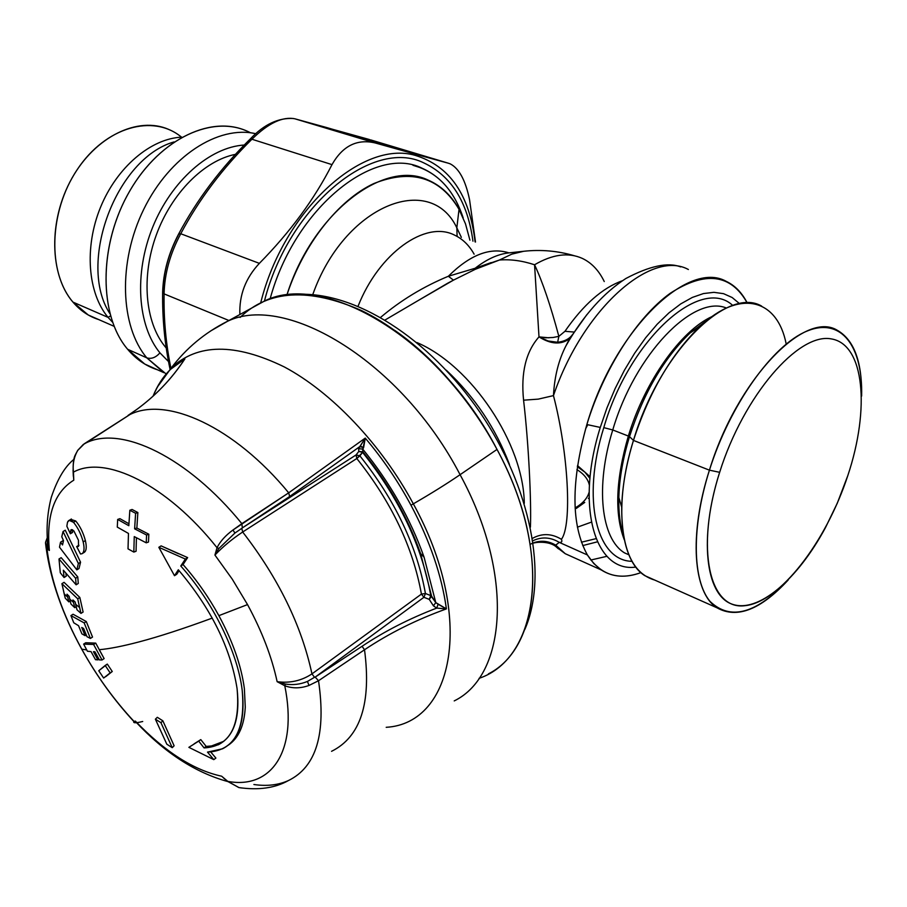 <?xml version="1.0" encoding="UTF-8"?>
<svg xmlns="http://www.w3.org/2000/svg" width="907" height="907" viewBox="0 0 907 907"><rect width="100%" height="100%" fill="white"/><g stroke="black" fill="none" stroke-linecap="round" stroke-linejoin="round"><path stroke-width="1.36" d="M524.28 503.351C523.724 443.738 471.323 365.657 416.914 342.54C471.323 365.657 523.724 443.738 524.28 503.351M555.696 545.141C548.44 540.901 540.957 540.153 533.225 542.896C540.957 540.153 548.44 540.901 555.696 545.141L559.256 542.375C550.572 537.125 541.785 536.581 532.908 540.742C541.785 536.581 550.572 537.125 559.256 542.375L587.407 554.971L593.802 563.553L601.273 569.947C612.701 577.249 625.909 578.133 640.909 572.612C618.211 580.786 600.389 574.902 587.407 554.971L559.256 542.375C561.705 542.613 562.419 541.592 561.41 539.302C562.419 541.592 561.705 542.613 559.256 542.375L555.696 545.141L565.242 553.701L555.696 545.141L558.497 548.871L556.535 547.17L555.696 545.141M553.463 395.611C582.77 309.23 651.101 248.971 688.379 269.504C651.101 248.971 582.77 309.23 553.463 395.611C568.36 452.638 572.26 525.187 561.41 539.302C551.705 533.429 542.08 533.101 532.522 538.316C542.08 533.101 551.705 533.429 561.41 539.302C572.26 525.187 568.36 452.638 553.463 395.611L538.293 399.125L523.577 400.191C528.792 444.838 531.411 501.911 530.425 527.103C531.411 501.911 528.792 444.838 523.577 400.191L538.293 399.125L553.463 395.611C554.483 376.394 558.723 359.648 566.195 345.363L572.283 335.046L586.84 314.65L572.283 335.046C569.074 339.105 564.199 341.508 557.646 342.268L558.859 336.361C550.583 305.512 542.477 281.646 534.563 264.765L538.996 336.882C525.913 351.689 520.777 372.788 523.577 400.191C520.777 372.788 525.913 351.689 538.996 336.882L548.962 337.812M419.136 299.979L453.466 280.138L475.279 269.311L499.44 260.026C510.528 259.13 522.228 260.706 534.563 264.765L538.996 336.882L548.145 340.987L557.646 342.268C563.712 341.622 568.338 339.49 571.501 335.862L572.34 334.966M447.548 283.29L453.466 280.138L448.341 276.261C423.342 286.635 400.781 300.33 380.645 317.348C400.781 300.33 423.342 286.635 448.341 276.261L475.155 268.257L475.279 269.311L453.466 280.138L448.341 276.261L475.155 268.257L475.279 269.311L499.44 260.026L475.155 268.257C486.526 259.368 497.592 254.255 508.362 252.94L508.986 252.872M574.21 332.064L564.948 331.304L558.859 336.361L553.077 337.483L545.98 337.801L538.996 336.882L548.145 340.987L557.646 342.268L558.859 336.361C550.583 305.512 542.477 281.646 534.563 264.765C522.228 260.706 510.528 259.13 499.44 260.026L511.741 254.164L523.645 251.284L511.741 254.164L499.44 260.026M569.641 338.594L569.517 338.708C561.127 344.955 550.957 344.354 538.996 336.882C551.048 344.388 561.263 344.966 569.641 338.594L565.934 345.862L572.283 335.046M456.833 227.816L459.033 209.336L465.484 223.825L469.928 240.185L465.484 223.825L459.033 209.336L456.833 227.816C430.054 171.298 344.104 205.515 312.756 294.616C344.104 205.515 430.054 171.298 456.833 227.816L461.346 237.339L456.833 227.816L457.094 235.933M286.861 295.126C303.562 244.085 338.549 199.88 373.922 183.509C411.563 168.611 439.929 177.216 459.033 209.336C451.403 195.538 441.199 185.833 428.433 180.232C384.319 158.294 312.325 213.213 286.861 295.126M454.396 235.038C425.576 220.186 379.001 252.985 358.072 306.203C379.001 252.985 425.576 220.186 454.396 235.038C462.525 238.836 469.1 245.207 474.112 254.153M508.94 252.872C490.222 246.965 470.03 254.754 448.341 276.261C470.03 254.754 490.222 246.965 508.94 252.872M491.163 262.588L475.155 268.257C486.526 259.368 497.592 254.255 508.362 252.94L523.645 251.284C540.878 249.38 557.816 250.876 574.448 255.774M585.616 428.773L587.77 424.737L585.616 428.773M604.255 281.544C598.903 270.49 591.568 262.758 582.226 258.359C568.383 252.157 552.499 254.289 534.563 264.765C552.499 254.289 568.383 252.157 582.226 258.359M577.396 527.171L591.319 522.16L577.396 527.171M589.085 497.943L588.36 498.397L589.085 497.943M564.948 331.304C583.462 304.605 602.633 287.746 622.463 280.716C602.633 287.746 583.462 304.605 564.948 331.304L558.859 336.361M596.012 538.656L581.432 542.205L596.012 538.656M582.736 545.583L597.362 541.842L582.736 545.583M590.831 560.027L606.93 556.308L590.831 560.027M747.232 302.972C741.983 292.723 734.999 285.535 726.292 281.397C687.721 259.221 613.869 330.976 586.863 424.533C570.843 481.832 571.025 525.312 587.407 554.971C571.025 525.312 570.843 481.832 586.863 424.533L600.275 427.424C575.117 507.319 595.287 572.895 635.818 567.079C595.287 572.895 575.117 507.319 600.275 427.424L586.863 424.533C603.586 369.376 637.133 317.087 670.171 293.324C705.261 270.66 730.94 273.88 747.232 302.972M576.92 469.599C584.04 474.055 588.201 479.304 589.403 485.347C588.201 479.304 584.04 474.055 576.92 469.599M589.119 492.218C587.453 498.238 582.782 503.476 575.117 507.943C582.782 503.476 587.453 498.238 589.119 492.218M589.935 478.42L584.868 472.128L577.328 466.708L584.868 472.128L589.935 478.42M577.498 465.574L590.106 476.742M719.648 472.32C698.787 537.749 705.521 594.527 731.654 604.005C757.685 613.926 797.389 579.936 825.472 527.613L837.308 503.17L847.818 475.585C870.153 408.853 864.518 344.241 831.288 338.901C798.466 332.381 743.661 395.656 719.648 472.32L709.433 470.166L719.648 472.32C743.661 395.656 798.466 332.381 831.288 338.901C864.518 344.241 870.153 408.853 847.818 475.585C825.892 542.397 779.725 602.395 744.726 605.717C709.421 610.184 695.159 548.916 719.648 472.32M788.217 579.981C756.313 613.869 730.226 620.978 709.954 601.318C692.37 580.219 691.293 527.443 709.433 470.166C729.976 404.828 772.605 345.136 806.901 331.134C841.322 316.792 862.908 346.27 861.627 396.064C862.194 361.757 854.031 339.808 837.172 330.216C804.26 309.922 736.654 380.407 709.433 470.166C688.606 534.722 693.186 592.963 716.915 607.769C736.938 619.039 760.701 609.776 788.217 579.981M621.692 507.206L618.846 497.501C618.506 512.478 620.071 525.323 623.562 536.026C620.071 525.323 618.506 512.478 618.846 497.501C619.368 478.545 622.928 458.25 629.515 436.641L633.46 440.417C626.215 464.18 622.293 486.447 621.692 507.206C621.669 549.302 632.667 573.587 654.695 580.061L644.877 575.684C619.957 560.458 613.722 503.17 633.46 440.417L709.433 470.166L633.46 440.417C659.117 353.152 726.983 285.58 761.665 306.124M786.199 344.036C777.537 299.367 740.577 288.279 700 326.452C671.339 354.081 649.163 392.073 633.46 440.417L629.515 436.641C643.755 392.697 663.958 358.129 690.148 332.926L709.013 318.81M623.619 536.388C620.082 525.777 618.483 512.818 618.846 497.501C619.368 478.545 622.928 458.25 629.515 436.641L628.347 436.052C615.762 479.418 614.402 513.974 624.265 539.699C614.402 513.974 615.762 479.418 628.347 436.052L629.515 436.641C643.755 392.697 663.958 358.129 690.148 332.926L700 326.452M712.052 316.543C680.953 330.533 644.798 381.371 628.347 436.052L612.758 429.963L628.347 436.052C644.798 381.371 680.953 330.533 712.052 316.543M628.846 554.778L624.526 552.873C601.205 538.905 595.026 486.696 612.758 429.963C634.843 354.376 693.413 294.106 726.439 308.04C693.413 294.106 634.843 354.376 612.758 429.963L603.79 427.628C581.16 499.61 596.693 560.923 632.032 561.32M624.526 552.873C601.205 538.905 595.026 486.696 612.758 429.963L603.79 427.628C629.379 339.15 700.93 275.411 732.799 305.512M739.613 303.72L732.142 297.507L723.537 293.664L713.922 292.326L703.458 293.562L692.336 297.428L680.76 303.89L668.958 312.87L657.167 324.241L645.637 337.789L634.628 353.254L624.367 370.328L615.093 388.65L606.998 407.821L600.275 427.424L606.998 407.821L615.093 388.65L624.367 370.328L634.628 353.254L645.637 337.789L657.167 324.241L668.958 312.87L680.76 303.89L692.336 297.428L703.458 293.562L713.922 292.326L723.537 293.664L732.142 297.507L739.613 303.72M463.182 217.907C455.167 193.452 441.494 176.91 422.197 168.283L412.934 165.278C436.981 171.797 453.738 189.348 463.182 217.907M264.459 300.965C288.789 205.798 372.743 137.524 423.671 162.829C451.244 175.788 467.661 201.898 472.944 241.183M178.271 235.083C168.747 253.484 163.634 271.953 162.92 290.489M369.512 139.553L295.047 118.851C282.78 116.255 268.404 123.046 251.931 139.236C222.612 168.135 198.882 199.642 180.742 233.745C170.108 253.631 164.552 273.676 164.088 293.879C163.657 319.389 165.947 344.195 170.935 368.299C165.947 344.195 163.657 319.389 164.088 293.879L162.67 291.124L164.088 293.879C164.552 273.676 170.108 253.631 180.742 233.745L178.554 234.176L180.742 233.745L259.368 263.359C245.593 278.098 239.097 295.149 239.879 314.514C239.097 295.149 245.593 278.098 259.368 263.359C290.217 232.033 314.434 199.121 331.996 164.632L251.931 139.236C222.612 168.135 198.882 199.642 180.742 233.745L259.368 263.359C290.217 232.033 314.434 199.121 331.996 164.632L251.931 139.236C268.404 123.046 282.78 116.255 295.047 118.851L375.192 142.955L448.443 163.237L326.384 127.468L295.047 118.851L375.192 142.955C357.029 138.68 342.631 145.914 331.996 164.632C342.631 145.914 357.029 138.68 375.192 142.955L415.066 154.099L415.259 155.392C362.154 139.542 283.585 210.492 260.751 302.643C283.585 210.492 362.154 139.542 415.259 155.392L415.066 154.099L448.443 163.237L370.6 139.882M450.269 163.884L450.269 163.884C459.123 168.487 465.563 180.436 469.554 199.71C465.563 180.436 459.123 168.487 450.246 163.872L448.443 163.237M469.554 199.71L475.495 242.033L469.554 199.71M228.938 320.511L164.088 293.879L228.938 320.511M475.098 241.897C469.543 194.688 449.6 165.856 415.259 155.392C449.6 165.856 469.543 194.688 475.098 241.897M112.513 322.178L108.092 317.393L110.495 315.908L108.092 317.393C87.775 293.176 84.079 247.486 100.496 207.363C116.844 167.194 150.993 138.397 181.808 137.161C150.993 138.397 116.844 167.194 100.496 207.363C84.079 247.486 87.775 293.176 108.092 317.393L112.513 322.178M166.287 348.073L164.904 346.417L166.128 346.95L164.904 346.417C145.097 322.098 141.05 276.612 156.344 234.856C171.593 193.089 204.324 160.414 235.525 154.337M114.089 326.316L88.274 315.001L72.957 302.11L108.092 317.393L72.957 302.11C49.431 274.855 48.275 220.288 71.834 178.441C95.178 136.435 138.023 115.903 168.679 129.406M181.525 137.172C153.272 113.59 105.677 126.765 77.356 169.405C48.74 211.75 47.459 272.792 72.957 302.11C80.247 310.613 88.829 316.441 98.704 319.57M165.958 373.843L146.798 357.846L163.838 372.652L144.757 364.047L127.638 349.274L146.798 357.846C120.075 326.191 117.819 262.066 143.771 209.256C169.541 156.321 218.315 124.939 255.853 133.737C218.315 124.939 169.541 156.321 143.771 209.256C117.819 262.066 120.075 326.191 146.798 357.846L127.638 349.274C99.385 316.271 98.341 248.008 127.615 194.79C156.639 141.367 209.075 114.713 245.888 130.642M146.798 357.846C151.367 359.24 155.755 357.573 159.949 352.868L168.555 361.598L159.949 352.868C155.755 357.573 151.367 359.24 146.798 357.846M244.312 145.029C209.993 147.036 171.446 180.708 152.705 227.135C133.862 273.54 137.581 325.749 159.949 352.868C137.581 325.749 133.862 273.54 152.705 227.135C171.446 180.708 209.993 147.036 244.312 145.029M250.502 132.796C214.347 113.364 160.222 137.649 129.486 191.445C98.478 245.003 98.704 315.579 127.638 349.274C136.107 359.297 146.072 366.133 157.523 369.807M174.087 141.911C116.096 158.226 77.084 263.302 109.838 313.561C77.084 263.302 116.096 158.226 174.087 141.911M78.966 545.3L76.676 546.57L78.501 546.399L78.456 540.209L73.898 530.958L70.871 529.96L70.361 533.758L66.846 526.23L67.503 522.239C68.785 519.507 70.78 519.53 73.501 522.307C77.855 527.579 81.074 534.11 83.172 541.887C84.612 548.123 84.249 552.057 82.095 553.701L80.508 553.996L76.676 546.57L78.501 546.399L78.456 540.209L73.898 530.958L71.392 529.541L70.361 533.758L66.846 526.23L67.503 522.239L69.147 520.346L73.501 522.307L75.734 520.981C80.054 526.219 83.274 532.738 85.383 540.549C86.868 547.216 86.392 551.207 83.932 552.544L82.424 553.463M70.769 519.382L75.734 520.981L73.501 522.307C77.855 527.579 81.074 534.11 83.172 541.887L85.383 540.549L83.172 541.887C84.612 548.123 84.249 552.057 82.095 553.701L80.508 553.996L76.676 546.57L78.875 545.243M72.583 532.432L70.361 533.758L72.583 532.432L72.628 529.733M73.127 471.799L73.784 480.177C54.239 492.252 46.098 515.686 49.363 550.481L47.164 547.091L46.983 548.803C50.962 580.684 62.572 614.141 81.777 649.174L86.721 649.911L81.777 649.174C62.572 614.141 50.962 580.684 46.983 548.803L49.363 550.481C46.098 515.686 54.239 492.252 73.784 480.177L73.444 472.128C104.929 454.554 166.741 484.383 217.034 547.715L214.925 555.061L232.226 579.108L247.532 604.595L218.87 615.649C208.621 597.01 196.683 579.97 183.044 564.551L187.647 557.601L161.106 545.878L158.827 547.306L174.495 575.707L176.752 574.267L179.076 570.639L176.752 574.267L174.495 575.707L158.827 547.306L185.368 559.063L187.647 557.601L185.368 559.063L180.765 566.002L183.044 564.551L187.647 557.601M178.532 553.769L161.106 545.878L158.827 547.306L185.368 559.063L180.765 566.002L183.044 564.551C196.683 579.97 208.621 597.01 218.87 615.649L247.532 604.595C261.942 631.227 271.805 656.917 277.134 681.679L284.787 685.737C298.097 751.744 271.068 789.498 227.804 781.381L221.648 776.211C193.656 770.156 164.904 751.778 135.358 721.088L133.998 721.382C113.953 699.841 96.55 675.783 81.777 649.174L81.335 648.46L81.777 649.174C96.55 675.783 113.953 699.841 133.998 721.382L135.018 722.131M212.261 618.098C183.452 628.687 159.133 636.601 139.304 641.839C122.785 646.192 109.418 648.822 99.226 649.707C109.418 648.822 122.785 646.192 139.304 641.839C159.133 636.601 183.452 628.687 212.261 618.098M95.711 643.108L85.734 642.746L83.625 644.106L85.734 642.746L95.711 643.108L93.602 644.48L95.711 643.108L104.135 658.595L99.226 649.707M214.925 555.061L218.87 548.497L217.034 547.715L214.925 555.061C222.884 546.694 232.135 539.007 242.668 532.012C278.483 578.281 301.566 625.569 311.951 673.89C301.521 680.794 289.923 683.39 277.134 681.679C271.805 656.917 261.942 631.227 247.532 604.595L232.226 579.108L214.925 555.061L218.87 548.508L234.913 533.055L241.806 528.327L242.668 532.012L356.802 458.511C391.416 502.013 412.957 547.204 421.426 594.096L311.951 673.89C301.566 625.569 278.483 578.281 242.668 532.012L356.802 458.511L356.077 454.94L242.339 527.897L241.852 523.645L232.986 529.994C225.56 535.413 220.242 541.32 217.034 547.715C166.741 484.383 104.929 454.554 73.444 472.128C72.515 464.146 73.977 456.867 77.809 450.314L84.442 443.659L130.041 414.476C166.718 396.268 234.119 426.505 288.675 492.807C234.119 426.505 166.729 396.28 130.052 414.476L86.335 442.763C121.572 425.485 187.613 456.833 241.863 523.656C187.613 456.833 121.583 425.496 86.335 442.763L83.331 444.419L77.673 450.405C75.054 455.96 72.934 456.062 73.127 471.98L73.444 472.128C72.515 464.146 73.977 456.867 77.809 450.314M73.331 476.288L73.444 472.128M47.323 537.556L45.588 542.148L46.087 547.624L45.486 542.794L46.11 547.658L49.363 550.481L48.207 548.293L47.617 542.193L48.218 548.327L49.273 550.379M194.075 743.876L200.787 739.613L206.184 746.404L204.086 747.924L206.184 746.404L211.546 745.951L220.39 743.23L223.791 741.291L211.546 745.951L206.184 746.404L200.787 739.613L197.352 741.801M215.889 758.082L210.741 751.96L215.889 758.082L213.791 759.624L215.889 758.082M228.281 745.18C238.632 738.162 244.289 725.475 245.264 707.131L244.38 688.662C241.353 665.897 232.85 641.555 218.87 615.649C232.85 641.555 241.353 665.897 244.38 688.662L245.264 707.131C244.289 725.475 238.632 738.162 228.281 745.18M87.446 651.249L83.625 644.106L93.602 644.48L102.038 659.979L104.135 658.595L102.038 659.979L99.407 659.922L94.872 651.736L93.432 651.702L97.956 659.865L98.988 659.185L95.518 659.706L91.006 651.577L87.446 651.249L83.625 644.106L93.602 644.48L102.038 659.979L99.407 659.922L94.872 651.736L93.432 651.702L97.956 659.865L95.518 659.706L91.006 651.577L87.446 651.249M204.086 747.924L218.281 744.772C233.995 736.711 240.253 717.959 237.067 688.515C230.582 647.87 211.002 608.291 178.316 569.777L174.495 575.707L178.316 569.777C211.002 608.291 230.582 647.87 237.067 688.515C240.525 726.7 229.528 746.506 204.086 747.924L198.69 741.121L188.871 747.345L198.69 741.121L204.086 747.924M207.499 752.118L222.544 748.797C238.904 740.395 245.446 720.872 242.192 690.227C237.634 652.235 212.85 601.806 180.765 566.002C212.85 601.806 237.634 652.235 242.192 690.227C245.706 730.124 234.153 750.758 207.499 752.118L213.791 759.624L188.871 747.345L213.791 759.624L207.499 752.118M66.234 576.172L64.08 577.51L60.293 572.782L59 558.995L75.61 578.281L76.12 584.8L78.274 583.462L76.12 584.8L63.343 570.197L64.08 577.51L66.234 576.172L65.928 573.315M78.274 583.462L77.775 576.943L75.61 578.281L76.12 584.8L63.343 570.197L64.08 577.51L60.293 572.782L59 558.995L61.177 557.669L59 558.995L75.61 578.281L77.775 576.943L61.177 557.669M79 568.53L80.553 562.193L78.365 563.53L76.834 569.868L79 568.53L76.834 569.868L59.499 547.182L60.531 542.182L62.73 540.867L60.531 542.182L62.526 544.948L63.513 540.629L61.767 536.74L63.048 531.536L65.259 530.21L63.048 531.536L78.365 563.53L80.553 562.193L65.259 530.21M63.275 541.626L62.73 540.867M92.525 637.065L86.301 621.544L84.181 622.905L90.405 638.437L92.525 637.065L90.405 638.437L86.993 636.691L83.625 628.483L81.743 627.485L85.099 635.671L86.256 634.934L85.099 635.671L81.891 633.857L78.535 625.694L73.762 622.78L70.939 615.592L73.07 614.243L70.939 615.592L84.181 622.905L86.301 621.544L73.07 614.243M136.424 537.738L136.061 551.275L133.828 552.08L128.023 548.871L128.465 533.441L117.286 527.103L128.465 533.441L128.023 548.871L133.828 552.08L134.259 536.593L146.242 542.828L146.583 535.017L148.827 534.223L136.855 528.044L134.621 528.826L135.608 513.294L137.853 512.534L132.082 509.473L129.837 510.244L132.082 509.473M136.061 551.275L133.828 552.08L134.259 536.593L146.242 542.828L146.583 535.017L134.621 528.826L135.608 513.294L129.837 510.244L128.828 525.709L117.672 519.439L117.286 527.103L117.672 519.439L119.905 518.668L117.672 519.439L128.828 525.709L129.837 510.244L135.608 513.294L137.853 512.534L136.855 528.055L134.621 528.826L146.583 535.017L148.827 534.223L148.487 542.035L146.242 542.828L148.487 542.035M128.941 523.77L119.905 518.668M83.104 612.032L80.972 613.393L83.104 612.032L79.839 597.452L77.707 598.801L80.972 613.393L76.97 609.765L75.168 602.055L72.923 599.969L74.737 607.679L70.927 603.994L69.125 596.307L67.005 594.187L68.819 601.863L65.213 598.121L61.914 583.666L64.068 582.339L61.914 583.666L77.707 598.801L79.839 597.452L64.068 582.339M74.737 607.679L76.233 606.726L74.737 607.679L70.927 603.994L69.125 596.307L67.005 594.187L68.819 601.863L70.202 600.99L68.819 601.863L65.213 598.121L64.17 593.79L67.685 597.169L64.17 593.79L61.914 583.666L77.707 598.801L79.601 607.543L75.666 604.289L75.168 602.055L72.923 599.969L73.478 602.407L69.76 599.085L73.478 602.407L74.737 607.679M217.034 547.715L218.87 548.508L234.913 533.055L232.986 529.994C225.56 535.413 220.242 541.32 217.034 547.715M135.313 721.314L135.358 721.088C164.904 751.778 193.656 770.156 221.648 776.211L227.634 781.415L238.949 787.582L241.568 787.979L238.756 787.537L227.804 781.381C271.068 789.498 298.097 751.744 284.787 685.737C292.473 688.606 300.534 688.515 308.992 685.454L318.527 680.738L315.183 677.11L423.92 597.294L421.426 594.096L425.44 593.518C416.891 545.912 395.044 500.029 359.886 455.87L356.077 454.94L242.339 527.897L289.662 496.492L288.687 492.83L365.249 438.104L288.698 492.83L289.662 496.492L242.339 527.897L241.852 523.645L288.687 492.83L232.986 529.994L234.913 533.055L241.806 528.327M73.784 480.177L73.036 470.257M47.005 547.567L47.459 539.88M142.705 721.484C135.869 723.162 132.932 723.174 133.885 721.519C113.851 699.819 96.459 675.704 81.721 649.163C62.526 614.288 50.656 580.435 46.087 547.601L46.983 548.803L46.937 547.919M136.333 722.664L135.358 721.088L136.821 722.97L135.358 721.088L133.998 721.382L134.69 721.972M223.621 778.036L225.355 779.487M238.949 787.582L227.804 781.381L221.648 776.211L225.605 779.703M318.516 680.726C326.293 733.684 316.26 766.959 288.426 780.553C316.26 766.959 326.293 733.684 318.516 680.726M277.134 681.679L284.787 685.737L285.376 684.025L277.565 681.826M200.787 739.613L198.69 741.121L200.787 739.613M172.228 747.663L160.936 722.686L162.852 720.804L174.121 745.792L172.228 747.674L166.82 744.205L172.228 747.663L160.936 722.686L162.852 720.804L157.308 717.312L155.38 719.183L157.308 717.312M166.82 744.193L155.38 719.183L160.924 722.675L155.38 719.183L166.82 744.193M107.298 664.083L112.264 671.497L110.166 672.892L105.201 665.477L107.298 664.083L98.761 670.761L103.636 678.051L112.264 671.497L105.734 676.645M314.536 677.291L307.462 681.429C300.228 684.411 292.859 685.273 285.376 684.025L284.787 685.737C292.473 688.606 300.534 688.515 308.992 685.454L318.527 680.738L364.523 649.763C371.485 703.106 360.498 736.949 331.565 751.313C360.498 736.949 371.485 703.106 364.523 649.775L318.527 680.738L315.183 677.11L362.052 646.294L364.523 649.763C389.001 633.358 416.302 619.742 446.403 608.892C416.302 619.742 389.001 633.358 364.512 649.752L362.052 646.294L315.183 677.11L423.92 597.294L425.44 593.518L421.426 594.096L311.951 673.89L314.536 677.291L307.462 681.429L308.992 685.454L307.462 681.429C300.228 684.411 292.859 685.273 285.376 684.025M78.365 563.53L76.834 569.868L59.499 547.182L60.531 542.182L62.526 544.948L63.513 540.629L61.767 536.74L63.048 531.536L78.365 563.53M84.181 622.905L90.405 638.437L86.993 636.691L83.625 628.483L81.743 627.485L85.099 635.671L81.891 633.857L78.535 625.694L73.762 622.78L70.939 615.592L84.181 622.905M75.666 604.289L79.601 607.543L80.972 613.393L76.97 609.765L75.666 604.289M153.181 396.064C157.387 385.747 163.181 376.824 170.584 369.308C163.135 376.575 157.296 385.532 153.056 396.178C157.296 385.532 163.135 376.575 170.584 369.308L184.892 358.889C172.194 378.264 156.355 394.976 137.388 409L128.046 415.429L137.388 409M360.703 446.301L363.605 447.616L362.766 449.135L362.902 451.856L362.698 449.067L358.628 448.738L358.798 451.437L362.902 451.856C388.468 483.363 407.685 517.251 420.576 553.531L431.596 596.182L429.249 599.38L423.92 597.294L429.249 599.38L430.768 595.593L425.44 593.518L423.92 597.294L421.426 594.096C412.957 547.204 391.416 502.013 356.802 458.511L356.077 454.94L359.886 455.87L362.607 452.378L356.802 458.511L359.886 455.87C395.044 500.029 416.891 545.912 425.44 593.518L430.768 595.593C421.959 546.071 399.239 498.328 362.607 452.378L358.798 451.437L356.077 454.94L358.798 451.437L358.628 448.738L365.249 438.115C382.743 458.749 397.98 481.107 410.962 505.199L413.331 503.839C381.212 444.124 331.429 392.017 284.333 366.95C235.117 342.948 197.42 343.3 171.242 367.993L157.773 386.473L171.23 367.993C186.184 348.243 204.835 332.722 227.192 321.429C285.864 292.496 401.665 362.063 460.087 474.701C446.607 483.896 431.018 493.612 413.331 503.839L410.962 505.199C429.952 540.991 441.766 575.548 446.403 608.88L435.779 602.611L424.102 557.249C410.406 518.679 389.965 482.649 362.766 449.158L365.249 438.115C382.743 458.749 397.98 481.107 410.962 505.199C429.952 540.991 441.766 575.548 446.403 608.88L436.686 608.109C409.374 618.574 384.5 631.295 362.052 646.294M253.903 784.51C266.817 786.403 278.324 785.088 288.426 780.553C275.048 788.081 258.54 790.428 238.892 787.571M105.201 665.477L110.166 672.892L103.636 678.051L98.761 670.761L105.201 665.477M289.662 496.492L359.807 446.595L365.249 438.115L363.605 447.616L359.807 446.595L358.628 448.738L362.675 449.044M184.382 359.546C171.264 379.443 154.848 396.472 135.109 410.644C155.086 396.314 171.684 379.058 184.892 358.877L182.432 362.449M454.486 700.771C506.764 675.057 514.258 573.938 460.087 474.701C401.756 362.256 286.215 292.666 227.464 321.316L265.15 300.682C324.808 271.533 439.952 338.912 497.013 449.43L460.087 474.701C446.607 483.896 431.018 493.612 413.331 503.839C475.257 616.363 454.226 723.401 386.201 727.312C454.226 723.401 475.257 616.352 413.32 503.839C381.212 444.124 331.429 392.017 284.333 366.95C235.117 342.948 197.42 343.3 171.23 367.993L170.584 369.308L184.892 358.889M227.464 321.316L210.503 331.044L227.192 321.429M429.249 599.38L433.421 605.819L435.779 602.611L431.596 596.182L430.768 595.593L429.249 599.38L433.421 605.819L436.686 608.109L433.421 605.819L435.779 602.611L424.102 557.249C410.406 518.679 389.965 482.649 362.766 449.158C389.999 482.649 410.452 518.691 424.102 557.249L420.576 553.531C407.685 517.251 388.468 483.363 362.902 451.856L362.607 452.378C399.239 498.328 421.959 546.071 430.768 595.593L435.779 602.611L438.115 604.255L436.686 608.109L438.115 604.255L446.403 608.88L436.686 608.109M479.066 678.334C539.257 658.289 553.61 553.213 497.013 449.43L460.087 474.701C514.36 574.131 506.718 675.386 454.226 700.907M431.607 596.262L420.576 553.531C407.674 517.251 388.445 483.363 362.902 451.856L358.843 451.403M240.106 317.427C268.585 289.877 309.049 287.576 361.508 310.545C411.642 334.785 464.112 387.731 497.013 449.43C550.084 546.932 541.32 647.383 488.42 673.867M394.828 330.42C456.13 372.664 511.446 455.212 527.228 528.951C511.446 455.212 456.13 372.664 394.828 330.42M509.473 464.497C495.675 428.149 474.61 396.722 446.301 370.215M530.244 544.359C534.155 541.649 549.721 540.64 556.501 547.114M385.124 319.967L447.423 283.358M573.213 333.753L571.501 335.862M569.517 338.708L571.659 335.749M601.273 569.947L565.242 553.701L556.513 547.125M566.195 345.352C583.598 315.285 603.495 292.995 625.875 278.494C649.775 265.864 668.04 262.01 680.635 266.907M576.33 508.408L584.732 502.421M716.915 607.769L644.877 575.684M422.197 168.283C374.999 144.213 294.786 207.692 270.127 298.834M162.648 292.088C162.262 318.448 164.723 344.161 170.04 369.194M293.471 118.5C278.392 117.661 264.073 124.406 250.525 138.714C220.934 167.863 196.944 199.687 178.554 234.176C168.577 253.189 163.283 272.485 162.648 292.077M71.415 519.008L69.181 520.335M73.127 471.98L73.32 475.903M73.898 459.384C64.941 466.515 57.436 479.077 51.37 497.081C47.062 513.566 46.008 530.64 48.196 548.293M220.39 743.23L218.281 744.772M47.617 542.227L48.218 548.327M136.492 722.63L135.528 721.609C164.473 752.595 195.232 772.583 227.816 781.573M225.401 779.532L223.428 777.889M362.687 449.067L362.834 451.765M183.203 361.303L184.234 359.739M524.847 629.424C548.225 575.775 530.652 486.708 479.939 412.254C429 338.084 354.524 290.739 296.396 294.458"/></g></svg>
